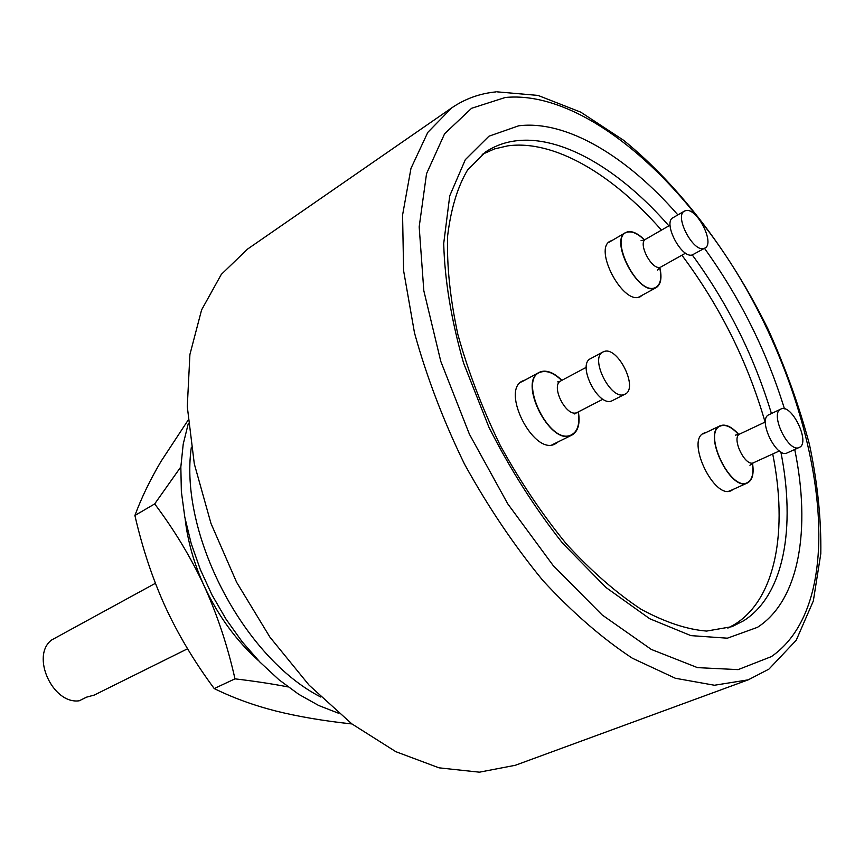 <?xml version="1.0" encoding="UTF-8"?>
<svg xmlns="http://www.w3.org/2000/svg" width="864" height="864" viewBox="0 0 864 864"><rect width="100%" height="100%" fill="white"/><g stroke="black" fill="none" stroke-linecap="round" stroke-linejoin="round"><path stroke-width="1.3" d="M638.366 297.313L656.176 287.636C660.895 284.526 662.116 277.862 659.858 267.656M609.293 242.104L625.633 232.567C609.239 240.062 637.816 294.862 654.664 288.252L656.176 287.636M644.436 239.825C638.15 233.593 632.567 230.904 627.674 231.768L625.633 232.567M684.461 211.086L673.013 217.717C662.515 222.448 681.469 258.941 692.334 254.912L704.905 248.076C715.316 243.432 696.73 207.176 685.703 210.611L684.461 211.086C674.039 215.773 693.09 252.45 703.89 248.476L704.905 248.076M551.848 444.938L572 435.046C578.156 431.352 580.284 423.63 578.383 411.858M521.554 381.953L539.19 372.384C517.752 381.726 550.076 445.694 571.072 435.456L572 435.046M561.87 380.322C554.202 372.859 547.204 369.965 540.886 371.65L539.19 372.384M603.007 351.983L590.555 358.657C576.752 364.586 598.244 407.279 611.82 400.896L625.072 394.146C638.788 388.346 617.782 345.902 604.001 351.551L603.007 351.983C589.28 357.858 610.902 400.788 624.391 394.448L625.072 394.146M730.361 490.633L728.73 491.227M752.512 463.298C754.11 473.461 752.501 479.984 747.673 482.857L747.414 482.976C730.609 492.394 702.032 432.475 720.09 425.79L703.253 433.847M738.709 434.419C731.776 426.751 725.652 423.835 720.349 425.671L720.09 425.79M787.277 452.866L787.169 452.909C776.423 459 757.264 418.997 768.874 414.752L768.971 414.698M799.373 447.368C810.734 442.865 791.683 403.229 780.959 409.018L780.862 409.072C769.338 413.273 788.605 453.47 799.265 447.422L799.373 447.368M611.226 240.97L609.671 241.51M640.343 296.741L641.606 295.682M524.038 380.603L521.953 381.316M554.85 444.139L556.621 442.832M730.804 490.795L732.164 489.834M705.046 432.983L703.426 433.404M612.306 240.343L610.2 241.164C593.503 248.843 622.21 303.869 639.371 297.097L642.697 295.078M772.718 453.978C787.99 529.999 776.11 598.428 735.07 624.154L727.855 628.117M482.209 154.375L494.456 148.932L507.665 145.876C553.889 139.45 612.425 174.107 661.457 230.126M681.901 255.215C719.96 306.169 747.695 361.789 765.083 422.075M525.204 379.976L522.526 380.981C500.72 390.528 533.142 454.723 554.515 444.28L557.798 442.238M706.18 432.443L703.976 433.112C685.584 439.96 714.236 500.137 731.387 490.568L733.309 489.316M748.256 679.828L515.333 765.277L479.401 772.178L439.042 767.837L395.852 751.691L351.778 723.827L309.02 685.087L269.914 637.124L236.617 582.271L210.978 523.454L194.303 463.849L187.283 406.588L189.907 354.51L201.593 309.906L221.292 274.417L247.644 249.026L451.699 107.892L427.788 132.386L410.972 168.383L402.581 215.017L403.596 270.659L414.493 332.867C426.578 376.672 443.243 420.412 464.497 464.108C487.966 506.66 514.112 545.486 542.948 580.608C572.594 612.662 602.424 638.539 632.405 658.249L675.356 678.262L714.463 685.249L748.256 679.828L768.679 669.254M191.333 447.325C178.88 533.369 243.324 657.644 320.825 697.043M188.352 423.306L183.211 444.118L180.835 467.003L181.354 491.519L184.799 517.147L191.149 543.337L200.297 569.484L212.047 595.015L226.141 619.326L242.244 641.866L259.988 662.148L278.942 679.73L298.685 694.278L318.762 705.532L338.731 713.318M185.144 518.94C187.693 541.372 194.054 563.771 204.25 586.138C218.117 615.848 236.272 640.742 258.714 660.83M180.846 466.873L154.688 503.906C174.55 530.312 191.063 557.723 204.25 586.138C217.296 614.855 227.545 645.764 234.986 678.845C254.718 681.188 272.43 683.888 288.112 686.934M188.093 420.185L161.039 461.354C150.088 479.92 141.383 497.966 134.903 515.495L154.688 503.906M134.903 515.495C142.495 548.478 152.615 578.858 165.24 606.636C178.114 634.522 194.432 661.824 214.218 688.565L234.986 678.845M214.218 688.565C233.194 697.907 253.735 705.391 275.843 711.018C298.285 716.612 323.654 720.922 351.94 723.956M187.574 648.767L94.187 695.099L86.53 697.162L79.24 700.79C52.618 704.549 30.51 655.7 51.646 639.976L155.412 583.286M659.707 267.775C662.051 278.942 660.323 285.66 654.523 287.939C636.444 294.721 607.921 234.932 627.815 232.081C632.61 231.228 638.086 233.831 644.252 239.89M657.569 270.151L660.15 267.257C651.715 270.378 637.481 242.935 645.624 239.242L670.108 225.148M578.167 411.966C580.057 424.159 577.638 431.87 570.91 435.1C548.975 445.532 517.018 377.827 541.058 372.006C547.258 370.343 554.126 373.162 561.665 380.441M574.722 413.964L576.785 412.646C566.255 417.539 550.174 385.484 560.844 380.884L586.278 367.308M752.35 463.406C753.862 473.353 752.252 479.725 747.522 482.533C730.912 492.653 702.032 432.119 720.5 425.984C725.695 424.181 731.711 427.01 738.515 434.484M753.656 462.694L753.581 462.715C745.232 467.424 730.836 437.303 739.843 433.976L739.897 433.944M780.851 451.958C795.874 527.537 784.112 595.318 743.548 620.827L732.035 626.648L706.622 631.076C686.999 629.51 665.183 622.253 641.153 609.325C616.378 592.952 591.516 571.234 566.579 544.169C542.279 514.469 520.193 481.594 500.321 445.532C482.306 408.521 468.169 371.531 457.888 334.552C450.133 298.577 446.71 265.745 447.606 236.056C450.878 208.969 457.531 186.959 467.554 170.014L485.816 151.794C494.716 145.984 504.522 142.355 515.225 140.918C561.33 134.654 619.823 169.582 668.887 225.85M771.422 413.543C754.24 356.508 727.855 303.642 692.269 254.934M677.873 214.898C627.08 156.514 566.611 119.88 518.724 125.798L488.938 136.21L465.329 159.656L449.744 195.836L443.707 243.497C444.712 280.271 451.31 320.08 463.525 362.912L488.927 427.237C510.376 469.606 535.01 508.345 562.82 543.467L606.107 587.585L649.706 618.721L690.887 635.623L727.38 638.194L757.49 627.318C799.578 600.188 811.048 528.682 794.729 449.474M784.458 408.845C766.735 351.324 740.07 297.81 704.473 248.314M699.689 219.845C812.473 360.223 863.093 592.79 771.422 656.586L738.126 669.622L697.475 667.624L651.283 649.415L602.122 614.93L553.133 565.488L507.773 503.863L469.4 434.171L440.791 361.379L423.814 290.693L419.18 226.865L426.535 173.696L444.614 133.747L471.571 108.292L505.246 97.492C564.57 91.616 639.23 142.484 698.296 218.074M641.11 240.527L642.492 240.354M660.971 266.933L685.595 253.141M645.624 239.242L643.626 240.106M557.701 381.888L559.202 381.532M577.336 412.398L602.964 399.19M560.844 380.884L559.894 381.305M730.102 490.763L747.414 482.976M765.418 421.924L739.703 434.041L735.523 435.132M749.93 465.264L753.581 462.715L779.339 450.965M787.169 452.909L799.265 447.422M768.874 414.752L780.862 409.072M495.947 91.897C479.822 93.463 465.08 98.788 451.699 107.892M496.843 91.822L538.024 95.418L580.77 112.169L623.473 140.195C679.741 185.857 730.922 253.703 768.02 329.087C785.322 367.308 799.124 405.767 809.449 444.442C817.549 482.706 821.329 519.134 820.8 553.727L813.337 600.944L796.23 640.246L769.1 668.952"/></g></svg>
